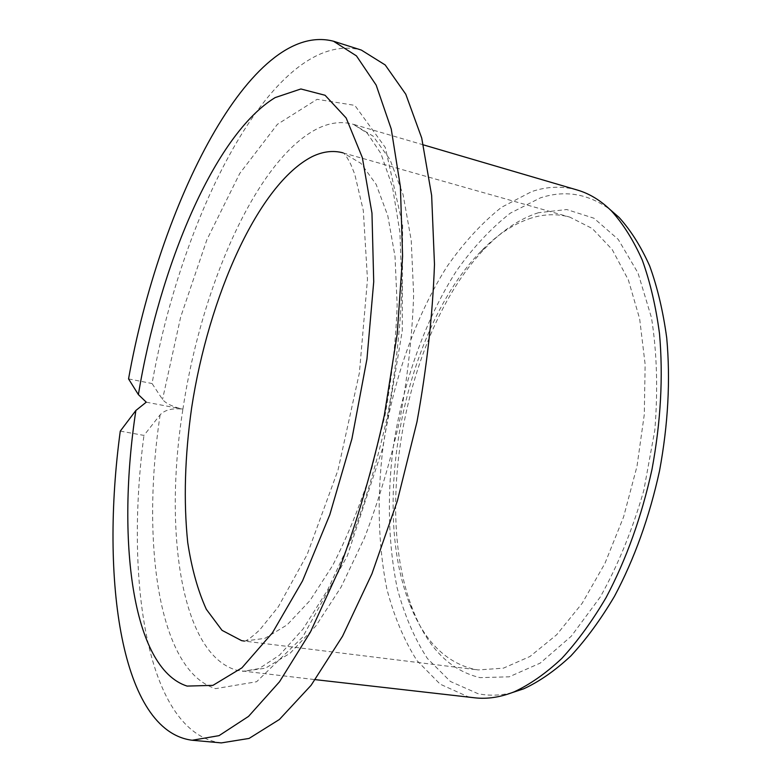 <?xml version="1.0" encoding="UTF-8"?>
<svg xmlns="http://www.w3.org/2000/svg" width="782" height="782" viewBox="0 0 782 782"><rect width="100%" height="100%" fill="white"/><g stroke="black" fill="none" stroke-linecap="round" stroke-linejoin="round"><path stroke-width="0.59" stroke-dasharray="3.91 2.93" d="M146.263 402.173L182.91 409.191C172.666 406.777 165.862 403.522 162.519 399.426L152.07 383.542C182.724 210.26 275.587 27.653 361.352 50.077M128.551 378.899L152.07 383.542M120.281 431.107L143.956 435.408L160.134 414.802C164.924 409.827 172.509 407.96 182.91 409.191C163.526 530.665 180.828 655.267 237.259 670.389L315.302 679.646M221.306 742.9C147.427 733.712 124.426 582.277 143.956 435.408M577.36 190.055C562.414 185.852 547.204 186.36 531.731 191.58L501.536 207.289C482.025 222.792 463.892 242.488 447.148 266.379C415.183 316.866 392.691 381.479 382.985 447.529C376.875 497.821 378.146 544.878 386.797 588.729C393.981 616.294 404.059 640.263 417.011 660.634L440.139 684.152L467.929 696.694L474.723 697.808M512.151 692.627C500.206 695.618 488.818 695.98 477.998 693.683L450.403 681.474L427.373 658.454C414.44 638.493 404.362 614.965 397.139 587.878C388.419 544.79 387.031 498.505 392.984 449.024C402.486 384.04 424.743 320.493 456.414 270.983C473.012 247.562 490.979 228.295 510.314 213.163L540.225 197.934C564.78 189.811 587.986 193.623 609.833 209.371M538.368 212.733C520.147 218.608 502.777 230.055 486.238 247.083C407.891 326.505 371.558 506.257 412.906 609.872C427.666 647.828 450.031 670.418 480.011 677.642L509.199 676.811L540.206 663.116L571.261 636.245L600.302 596.979C618.015 565.22 632.511 529.688 643.811 490.373L654.808 430.237C658.073 389.935 656.968 352.438 651.484 317.736L638.004 272.986L618.249 239.419L593.909 218.207L566.725 209.527L538.368 212.733M531.506 217.983C513.93 223.593 497.137 234.639 481.125 251.139C405.184 328.098 369.681 503.735 409.768 604.144C424.059 640.908 445.672 662.657 474.606 669.382L478.203 669.93L503.413 668.16L529.961 656.499L556.667 634.759L582.131 603.362L604.897 563.48L623.577 516.98L636.988 466.355L644.29 414.509L645.14 364.402L639.647 318.802L628.376 279.985L612.218 249.575L592.277 228.52L569.736 217.093C557.243 213.681 544.497 213.975 531.506 217.983M244.453 641.103C245.362 641.25 249.458 639.481 259.8 629.803L278.265 606.891L307.17 554.536L338 470.129L359.378 372.946L367.481 279.399L363.307 210.505L354.745 174.181L350.688 164.132C346.934 156.967 344.422 153.213 343.142 152.881L360.922 163.35L376.132 184.357L387.794 215.724L395.027 256.555L397.148 305.175C395.927 340.727 391.88 377.471 384.998 415.428L371.245 470.696C359.886 506.042 346.983 537.713 332.536 565.709L310.004 600.527L287.082 624.906L264.903 638.347L244.453 641.103L478.203 669.93M160.134 414.802C141.063 541.457 158.013 670.78 215.617 688.639L256.594 681.738L302.663 637.105L347.325 555.875L382.769 447.891L402.251 330.894L402.632 225.304L385.262 147.427L354.813 105.374L317.091 99.314L277.385 124.328L239.722 173.496L206.859 239.82L180.681 316.984L162.519 399.426M423.404 144.875L353.269 124.289L367.276 133.184L380.902 153.516L392.456 186.81L399.925 232.352L401.928 287.942C400.325 329.017 395.506 371.675 387.471 415.916C377.686 459.806 365.565 500.988 351.089 539.472L327.648 589.911L303.084 628.982L279.497 655.179L259.047 668.62L242.684 671.376L265.46 668.19L290.2 653.166L315.85 625.981L341.099 587.077L364.51 537.811C378.771 500.539 390.619 460.764 400.071 418.468C407.784 375.829 412.319 334.569 413.649 294.687L411.215 240.201L403.062 194.532L389.983 159.528L373.024 136.078L353.269 124.289C341.275 120.975 328.87 122.676 316.045 129.372C255.734 161.209 201.14 287.405 182.91 409.191M409.768 604.144L412.906 609.872M481.125 251.139L486.238 247.083M343.142 152.881L569.736 217.093"/><path stroke-width="1.17" d="M146.263 402.173L135.882 410.472C116.41 538.084 131.571 668.258 187.084 686.088L212.919 685.364L241.892 667.867L272.439 632.804L302.526 580.899L329.799 514.742L351.92 438.81L366.953 359.016L373.718 281.803L371.968 213.134L362.34 157.593L346.152 117.974L325.077 95.267L300.865 88.972L275.117 97.613C214.561 134.455 159.44 266.476 138.385 394.607L146.263 402.173M138.385 394.607L128.551 378.899C159.616 204.493 250.67 19.853 333.494 41.221L361.352 50.077L385.194 64.955L405.78 94.221L421.713 138.023L431.644 195.471L434.479 264.394C432.661 315.038 426.825 367.53 416.972 421.889L397.324 500.998L371.929 573.812L342.545 636.225L311.089 685.306L279.389 719.489L249.057 738.443L221.306 742.9L192.196 740.251L219.048 735.647L248.539 716.39L279.506 681.777L310.395 632.091L339.388 568.925C357.227 520.998 372.203 469.787 384.324 415.291L397.217 333.924L402.593 256.252L400.404 186.79L391.244 129.01L376.152 85.082L356.445 55.884L333.494 41.221M135.882 410.472L120.281 431.107C100.174 578.905 120.917 731.229 192.196 740.251M423.404 144.875L577.36 190.055C589.452 193.574 600.781 200.495 611.338 210.827C623.127 223.818 633.449 240.26 642.305 260.152C650.125 281.891 655.854 306.349 659.49 333.523C663.302 376.504 660.81 421.791 651.993 469.396C641.621 516.677 626.343 559.384 606.128 597.507C592.228 621.133 577.448 641.445 561.799 658.444C545.914 673.331 530.02 684.475 514.106 691.865C500.363 697.29 487.235 699.264 474.723 697.808L315.302 679.646M609.833 209.371L619.031 217.386C630.693 230.211 640.917 246.408 649.676 265.958C657.418 287.317 663.107 311.304 666.723 337.932C670.536 380.032 668.141 424.362 659.519 470.911C649.383 517.166 634.378 558.944 614.505 596.255C600.83 619.383 586.275 639.285 570.84 655.951C555.171 670.575 539.472 681.523 523.735 688.805L512.151 692.627M244.453 641.103L241.589 640.634L222.029 630.341L206.331 609.305C197.856 590.654 191.658 568.377 187.719 542.473C183.477 501.086 184.796 456.189 191.649 407.764C208.579 296.71 258.216 184.298 312.067 156.664C322.8 151.454 333.152 150.183 343.142 152.881M619.031 217.386L611.338 210.827M523.735 688.805L514.106 691.865"/></g></svg>
